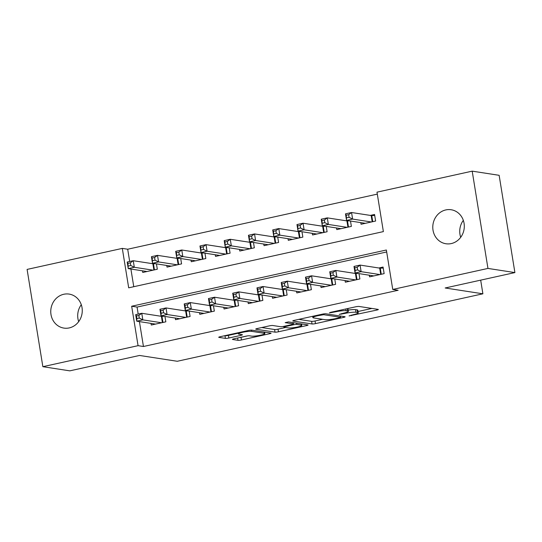 <?xml version="1.0" encoding="UTF-8"?>
<svg xmlns="http://www.w3.org/2000/svg" width="542" height="542" viewBox="0 0 542 542"><rect width="100%" height="100%" fill="white"/><g stroke="black" fill="none" stroke-linecap="round" stroke-linejoin="round"><path stroke-width="0.81" d="M349.082 315.918L376.785 310.078A2.635 0.359 170.8 0 0 378.336 309.496A2.635 0.359 170.8 0 0 378.113 309.387L359.068 306.454A2.635 0.359 170.8 0 0 355.627 306.813L330.329 312.395L329.407 312.883L335.085 311.901A8.442 1.145 170.8 0 1 346.087 310.742L347.679 310.986A8.442 1.145 170.8 0 1 348.391 311.318A8.442 1.145 170.8 0 1 343.445 313.195L339.245 314.401L344.922 313.425A8.442 1.145 170.8 0 1 355.931 312.26L357.517 312.51A8.442 1.145 170.8 0 1 358.235 312.842A8.442 1.145 170.8 0 1 353.282 314.712L349.082 315.918M63.787 294.265A17.202 15.725 98.8 0 1 69.132 294.089A17.202 15.725 98.8 0 1 82.269 310.566A17.202 15.725 98.8 0 1 69.234 327.917A17.202 15.725 98.8 0 1 63.888 328.093A17.202 15.725 98.8 0 1 50.752 311.609A17.202 15.725 98.8 0 1 63.787 294.265M445.815 209.923A17.202 15.725 98.8 0 1 451.168 209.747A17.202 15.725 98.8 0 1 464.304 226.231A17.202 15.725 98.8 0 1 451.269 243.575A17.202 15.725 98.8 0 1 445.917 243.751A17.202 15.725 98.8 0 1 432.78 227.274A17.202 15.725 98.8 0 1 445.815 209.923M233.975 338.811A2.635 0.359 170.8 0 0 232.43 339.394A2.635 0.359 170.8 0 0 232.653 339.495L237.992 340.322A2.635 0.359 170.8 0 0 241.434 339.963L269.53 333.757A2.635 0.359 170.8 0 0 271.075 333.174A2.635 0.359 170.8 0 0 270.851 333.073L251.806 330.132A2.635 0.359 170.8 0 0 248.372 330.491L220.276 336.697A2.635 0.359 170.8 0 0 218.724 337.28A2.635 0.359 170.8 0 0 218.948 337.381L225.404 338.377A2.635 0.359 170.8 0 0 228.846 338.018L240.865 335.363A2.635 0.359 170.8 0 0 242.416 334.78A2.635 0.359 170.8 0 0 242.193 334.671L238.988 334.177A7.06 0.955 170.8 0 1 238.392 333.899A7.06 0.955 170.8 0 1 243.839 332.07A7.06 0.955 170.8 0 1 251.725 331.365L264.266 333.303A7.06 0.955 170.8 0 1 264.862 333.581A7.06 0.955 170.8 0 1 259.415 335.417A7.06 0.955 170.8 0 1 251.529 336.115L249.435 335.789A2.635 0.359 170.8 0 0 246 336.155L233.975 338.811M472.197 171.15L499.141 175.31L514.9 272.585L445.165 287.985L482.888 293.805L177.261 361.277L139.538 355.457L69.803 370.85L42.859 366.69L27.1 269.415L122.302 248.392L128.691 287.829L383.377 231.603L376.995 192.166L472.197 171.15L487.956 268.425L392.747 289.448L386.358 250.011L131.672 306.237L138.061 345.674L42.859 366.69M514.9 272.585L487.956 268.425M139.416 321.609L143.447 346.501L398.14 290.275L392.747 289.448M143.447 346.501L138.061 345.674M312.043 323.974A2.635 0.359 170.8 0 0 315.478 323.615L343.574 317.409A2.635 0.359 170.8 0 0 345.118 316.826A2.635 0.359 170.8 0 0 344.895 316.724L325.85 313.784A2.635 0.359 170.8 0 0 322.415 314.143L294.32 320.349A2.635 0.359 170.8 0 0 292.775 320.932A2.635 0.359 170.8 0 0 292.998 321.033L312.043 323.974L311.616 321.345A2.635 0.359 170.8 0 0 315.051 320.986L322.625 319.313M306.548 325.586L278.459 331.785A2.635 0.359 170.8 0 1 275.018 332.151L255.973 329.211A2.635 0.359 170.8 0 1 255.749 329.109A2.635 0.359 170.8 0 1 257.294 328.52L269.32 325.864A2.635 0.359 170.8 0 1 272.762 325.505L280.485 326.697A2.635 0.359 170.8 0 0 283.92 326.331L291.894 324.577A2.635 0.359 170.8 0 0 293.446 323.987A2.635 0.359 170.8 0 0 293.222 323.886L285.18 322.646L288.513 321.907L307.876 324.895A2.635 0.359 170.8 0 1 308.1 324.997A2.635 0.359 170.8 0 1 306.548 325.586L306.406 324.672M153.115 263.358L152.004 263.602M177.37 258.006L176.258 258.249M201.624 252.647L200.52 252.89M225.885 247.294L224.774 247.538M250.14 241.935L249.029 242.186M274.394 236.583L273.283 236.827M298.649 231.231L297.544 231.475M322.903 225.872L321.799 226.116M347.165 220.519L346.053 220.763M369.319 275.207L369.583 276.84L384.136 273.629L383.072 267.05L378.824 267.992M345.064 280.56L345.329 282.192L359.881 278.981L359.007 273.615M320.803 285.919L321.067 287.551L335.62 284.333L334.753 278.967M296.549 291.271L296.813 292.904L311.365 289.692L310.498 284.326M272.294 296.623L272.558 298.256L287.111 295.044L286.244 289.679M248.04 301.982L248.304 303.615L262.856 300.404L261.989 295.038M223.778 307.334L224.042 308.967L238.602 305.756L237.728 300.39M199.524 312.693L199.788 314.326L214.341 311.108L213.473 305.742M175.269 318.046L175.533 319.678L190.086 316.467L189.219 311.101M386.676 251.962L137.065 307.07L138.196 314.075M355.681 273.1L354.57 273.344M331.419 278.452L330.315 278.703M307.165 283.812L306.061 284.055M282.91 289.164L281.799 289.408M258.656 294.523L257.545 294.767M234.401 299.875L233.29 300.119M210.14 305.227L209.036 305.478M185.886 310.586L184.775 310.83M161.631 315.939L160.52 316.182M164.964 316.453L165.832 321.819L151.279 325.031L151.015 323.398M377.307 194.117L127.695 249.225L129.68 261.495M130.9 269.028L133.766 286.711M360.803 222.627L361.067 224.259L375.62 221.041L374.556 214.469L370.308 215.411M350.491 221.034L351.365 226.4L336.812 229.612L336.541 227.979M326.237 226.387L327.104 231.752L312.551 234.964L312.287 233.331M301.982 231.746L302.849 237.111L288.297 240.323L288.032 238.69M277.728 237.098L278.595 242.464L264.042 245.675L263.778 244.042M253.466 242.45L254.34 247.816L239.788 251.034L239.523 249.401M229.212 247.809L230.086 253.175L215.526 256.386L215.262 254.754M204.957 253.161L205.825 258.527L191.272 261.739L191.008 260.106M180.703 258.514L181.57 263.886L167.017 267.098L166.753 265.465M156.448 263.873L157.315 269.238L142.763 272.45L142.499 270.817M482.888 293.805L480.679 280.139M127.695 249.225L122.302 248.392M137.065 307.07L131.672 306.237M460.707 237.301A17.202 15.725 98.8 0 1 463.322 220.357M78.678 321.643A17.202 15.725 98.8 0 1 81.293 304.699M358.235 312.842L357.808 310.214A8.442 1.145 170.8 0 0 357.09 309.882L357.517 312.51M348.194 310.105A8.442 1.145 170.8 0 1 355.505 309.631L357.09 309.882M348.391 311.318L347.964 308.689A8.442 1.145 170.8 0 0 347.835 308.534M358.018 311.501L371.907 308.432M298.771 319.367L311.616 321.345M339.475 317.761L340.403 317.28L323.682 314.699L317.822 315.715A8.442 1.145 170.8 0 0 312.876 317.585A8.442 1.145 170.8 0 0 313.588 317.917L325.017 319.685A8.442 1.145 170.8 0 0 336.02 318.527L339.475 317.761M285.6 327.49L278.032 329.157L278.459 331.785M261.752 327.537L274.591 329.522A2.635 0.359 170.8 0 0 278.032 329.157M288.5 327.93A7.06 0.955 170.8 0 0 296.386 327.233A7.06 0.955 170.8 0 0 301.833 325.396A7.06 0.955 170.8 0 0 301.237 325.119L296.82 324.441A2.635 0.359 170.8 0 0 293.378 324.8L285.404 326.562A2.635 0.359 170.8 0 0 283.859 327.151A2.635 0.359 170.8 0 0 284.083 327.253L288.5 327.93M224.727 335.708L224.977 335.749A2.635 0.359 170.8 0 0 228.419 335.39L238.277 333.208M239.415 337.605A2.635 0.359 170.8 0 0 241.007 337.334L247.592 335.877M264.862 333.581L264.652 332.111M346.656 217.837L349.082 217.301L348.655 214.673L346.23 215.208L346.555 220.425L345.491 213.853L351.555 212.511L352.618 219.083L346.555 220.425L365.308 223.318M374.718 215.492L371.751 215.567A2.69 0.366 -9.2 0 1 371.168 215.54L351.555 212.511L348.655 214.673M371.372 221.983L352.618 219.083L349.082 217.301M345.491 213.853L346.23 215.208M357.598 269.882L357.171 267.253L354.746 267.789L355.173 270.417L357.598 269.882L361.135 271.671L355.071 273.005L354.007 266.434L360.071 265.092L361.135 271.671L379.888 274.564M373.824 275.905L355.071 273.005L355.173 270.417M357.171 267.253L360.071 265.092L379.691 268.121A2.69 0.366 170.8 0 0 380.267 268.148L383.235 268.073M354.746 267.789L354.007 266.434M322.395 223.189L324.821 222.654L324.401 220.025L321.968 220.56L322.3 225.777L321.237 219.205L327.3 217.87L328.364 224.442L322.3 225.777L341.053 228.677M349.454 220.872L347.497 220.919A2.69 0.366 -9.2 0 1 346.914 220.899L327.3 217.87L324.401 220.025M347.117 227.335L328.364 224.442L324.821 222.654M321.237 219.205L321.968 220.56M298.141 228.548L300.566 228.006L300.139 225.377L297.714 225.912L298.046 231.136L296.975 224.564L303.039 223.223L304.109 229.794L298.046 231.136L316.799 234.029M325.2 226.231L323.235 226.271A2.69 0.366 -9.2 0 1 322.659 226.251L303.039 223.223L300.139 225.377M322.863 232.694L304.109 229.794L300.566 228.006M296.975 224.564L297.714 225.912M273.886 233.9L276.312 233.365L275.885 230.736L273.459 231.271L273.785 236.488L272.721 229.916L278.784 228.575L279.848 235.153L273.785 236.488L292.545 239.381M300.945 231.583L298.981 231.63A2.69 0.366 -9.2 0 1 298.405 231.603L278.784 228.575L275.885 230.736M298.608 238.046L279.848 235.153L276.312 233.365M272.721 229.916L273.459 231.271M249.632 239.252L252.057 238.717L251.63 236.088L249.205 236.624L249.53 241.847L248.466 235.269L254.53 233.934L255.594 240.506L249.53 241.847L268.283 244.74M276.691 236.935L274.726 236.983A2.69 0.366 -9.2 0 1 274.15 236.962L254.53 233.934L251.63 236.088M274.347 243.399L255.594 240.506L252.057 238.717M248.466 235.269L249.205 236.624M333.337 275.234L332.917 272.606L330.491 273.141L330.911 275.77L333.337 275.234L336.88 277.023L330.816 278.364L329.753 271.786L335.816 270.451L336.88 277.023L355.633 279.916M349.57 281.257L330.816 278.364L330.911 275.77M332.917 272.606L335.816 270.451L355.43 273.48A2.69 0.366 170.8 0 0 356.013 273.5L357.971 273.453M330.491 273.141L329.753 271.786M309.082 280.593L308.655 277.965L306.23 278.5L306.657 281.129L309.082 280.593L312.626 282.375L306.562 283.717L305.492 277.145L311.562 275.803L312.626 282.375L331.379 285.275M325.315 286.61L306.562 283.717L306.657 281.129M308.655 277.965L311.562 275.803L331.176 278.832A2.69 0.366 170.8 0 0 331.751 278.859L333.716 278.812M306.23 278.5L305.492 277.145M284.828 285.946L284.401 283.317L281.976 283.852L282.402 286.481L284.828 285.946L288.364 287.734L282.301 289.069L281.237 282.497L287.301 281.163L288.364 287.734L307.124 290.627M301.061 291.969L282.301 289.069L282.402 286.481M284.401 283.317L287.301 281.163L306.921 284.191A2.69 0.366 170.8 0 0 307.497 284.211L309.462 284.164M281.976 283.852L281.237 282.497M260.573 291.298L260.146 288.669L257.721 289.204L258.148 291.84L260.573 291.298L264.11 293.087L258.046 294.428L256.983 287.856L263.046 286.515L264.11 293.087L282.87 295.986M276.799 297.321L258.046 294.428L258.148 291.84M260.146 288.669L263.046 286.515L282.667 289.543A2.69 0.366 170.8 0 0 283.242 289.563L285.207 289.523M257.721 289.204L256.983 287.856M225.37 244.611L227.796 244.076L227.376 241.447L224.95 241.983L225.276 247.199L224.212 240.628L230.275 239.286L231.339 245.858L225.276 247.199L244.029 250.092M252.437 242.294L250.472 242.342A2.69 0.366 -9.2 0 1 249.889 242.315L230.275 239.286L227.376 241.447M250.092 248.758L231.339 245.858L227.796 244.076M224.212 240.628L224.95 241.983M236.319 296.657L235.892 294.028L233.467 294.563L233.887 297.192L236.319 296.657L239.855 298.446L233.792 299.78L232.728 293.208L238.792 291.867L239.855 298.446L258.609 301.338M252.545 302.673L233.792 299.78L233.887 297.192M235.892 294.028L238.792 291.867L258.405 294.895A2.69 0.366 170.8 0 0 258.988 294.923L260.953 294.875M233.467 294.563L232.728 293.208M201.116 249.964L203.541 249.428L203.114 246.8L200.689 247.335L201.021 252.552L199.957 245.98L206.021 244.645L207.085 251.217L201.021 252.552L219.774 255.451M228.175 247.647L226.21 247.694A2.69 0.366 -9.2 0 1 225.635 247.674L206.021 244.645L203.114 246.8M225.838 254.11L207.085 251.217L203.541 249.428M199.957 245.98L200.689 247.335M212.058 302.009L211.631 299.38L209.205 299.916L209.632 302.544L212.058 302.009L215.601 303.798L209.537 305.139L208.474 298.561L214.537 297.226L215.601 303.798L234.354 306.691M228.29 308.032L209.537 305.139L209.632 302.544M211.631 299.38L214.537 297.226L234.151 300.254A2.69 0.366 170.8 0 0 234.727 300.275L236.691 300.227M209.205 299.916L208.474 298.561M176.861 255.316L179.287 254.781L178.86 252.152L176.435 252.687L176.76 257.911L175.696 251.339L181.76 249.998L182.83 256.569L176.76 257.911L195.52 260.804M203.921 252.999L201.956 253.046A2.69 0.366 -9.2 0 1 201.38 253.026L181.76 249.998L178.86 252.152M201.583 259.462L182.83 256.569L179.287 254.781M175.696 251.339L176.435 252.687M187.803 307.368L187.376 304.74L184.951 305.275L185.378 307.903L187.803 307.368L191.346 309.15L185.283 310.491L184.212 303.92L190.276 302.578L191.346 309.15L210.1 312.05M204.036 313.384L185.283 310.491L185.378 307.903M187.376 304.74L190.276 302.578L209.896 305.607A2.69 0.366 170.8 0 0 210.472 305.634L212.437 305.586M184.951 305.275L184.212 303.92M152.607 260.675L155.032 260.14L154.605 257.511L152.18 258.046L152.505 263.263L151.442 256.691L157.505 255.35L158.569 261.928L152.505 263.263L171.265 266.156M179.666 258.358L177.701 258.405A2.69 0.366 -9.2 0 1 177.126 258.378L157.505 255.35L154.605 257.511M177.329 264.821L158.569 261.928L155.032 260.14M151.442 256.691L152.18 258.046M163.548 312.72L163.122 310.092L160.696 310.627L161.123 313.256L163.548 312.72L167.085 314.509L161.021 315.844L159.958 309.272L166.021 307.937L167.085 314.509L185.845 317.402M179.781 318.743L161.021 315.844L161.123 313.256M163.122 310.092L166.021 307.937L185.642 310.966A2.69 0.366 170.8 0 0 186.218 310.986L188.182 310.939M160.696 310.627L159.958 309.272M128.352 266.027L130.778 265.492L130.351 262.863L127.926 263.398L128.251 268.622L127.187 262.043L133.251 260.709L134.314 267.281L128.251 268.622L147.004 271.515M155.412 263.71L153.447 263.758A2.69 0.366 -9.2 0 1 152.864 263.737L133.251 260.709L130.351 262.863M153.068 270.173L134.314 267.281L130.778 265.492M127.187 262.043L127.926 263.398M139.294 318.073L138.867 315.444L136.442 315.979L136.869 318.608L139.294 318.073L142.831 319.861L136.767 321.203L135.703 314.631L141.767 313.29L142.831 319.861L161.584 322.754M155.52 324.096L136.767 321.203L136.869 318.608M138.867 315.444L141.767 313.29L161.387 316.318A2.69 0.366 170.8 0 0 161.963 316.338L163.928 316.291M136.442 315.979L135.703 314.631M351.406 315.126L351.494 315.661M331.724 312.09L331.812 312.626M341.562 313.608L341.65 314.143M355.505 309.631L355.931 312.26M344.834 312.863L344.922 313.425M347.3 308.649L347.679 310.986M345.803 308.981L346.087 310.742M334.997 311.365L335.085 311.901M376.636 309.164L376.785 310.078M343.425 316.494L343.574 317.409M315.051 320.986L315.478 323.615M340.193 316L340.403 317.28M323.56 313.933L323.682 314.699M321.189 314.414L321.277 314.949M317.734 315.18L317.822 315.715M274.591 329.522L275.018 332.151M293.012 322.605L293.222 323.886M301.027 323.838L301.237 325.119M296.61 323.154L296.82 324.441M293.276 324.15L293.378 324.8M285.316 326.027L285.404 326.562M264.056 332.022L264.266 333.303M251.522 330.105L251.725 331.365M240.716 334.448L240.865 335.363M228.419 335.39L228.846 338.018M224.977 335.749L225.404 338.377M269.381 332.842L269.53 333.757M241.007 337.334L241.434 339.963M237.62 338.005L237.992 340.322M371.751 215.567L372.74 221.678M371.168 215.54L372.185 221.8M380.701 274.381L379.691 268.121M381.256 274.259L380.267 268.148M347.497 220.919L348.486 227.037M346.914 220.899L347.93 227.159M323.235 226.271L324.231 232.389M322.659 226.251L323.676 232.511M298.981 231.63L299.97 237.742M298.405 231.603L299.414 237.863M274.726 236.983L275.715 243.101M274.15 236.962L275.16 243.222M356.446 279.74L355.43 273.48M357.002 279.618L356.013 273.5M332.192 285.092L331.176 278.832M332.747 284.97L331.751 278.859M307.937 290.451L306.921 284.191M308.486 290.329L307.497 284.211M283.676 295.803L282.667 289.543M284.232 295.681L283.242 289.563M250.472 242.342L251.461 248.453M249.889 242.315L250.905 248.575M259.422 301.156L258.405 294.895M259.977 301.034L258.988 294.923M226.21 247.694L227.206 253.812M225.635 247.674L226.651 253.934M235.167 306.515L234.151 300.254M235.723 306.393L234.727 300.275M201.956 253.046L202.945 259.164M201.38 253.026L202.396 259.286M210.913 311.867L209.896 305.607M211.461 311.745L210.472 305.634M177.701 258.405L178.691 264.516M177.126 258.378L178.135 264.638M186.651 317.226L185.642 310.966M187.207 317.104L186.218 310.986M153.447 263.758L154.436 269.875M152.864 263.737L153.881 269.997M162.397 322.578L161.387 316.318M162.952 322.456L161.963 316.338M340.342 316.02L340.559 317.355M312.666 316.298L312.876 317.585M293.222 322.632L293.446 323.987M301.596 323.926L301.833 325.396M283.73 326.372L283.859 327.151M238.202 332.734L238.392 333.899"/></g></svg>
